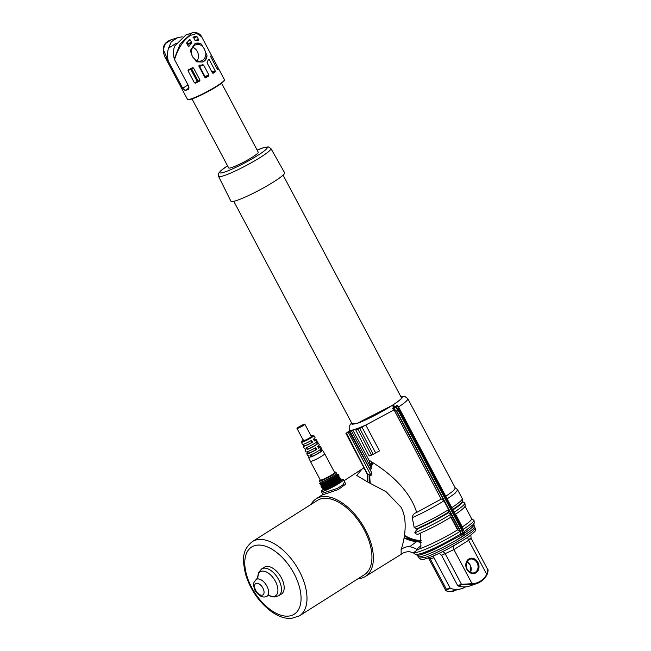 <?xml version="1.0" encoding="UTF-8"?>
<svg xmlns="http://www.w3.org/2000/svg" width="651" height="651" viewBox="0 0 651 651"><rect width="100%" height="100%" fill="white"/><g stroke="black" fill="none" stroke-linecap="round" stroke-linejoin="round"><path stroke-width="0.98" d="M192.297 56.474A8.512 7.055 71.9 0 0 191.549 54.009M206.961 55.107C207.059 57.793 206.074 59.835 204.007 61.251L202.42 61.991L196.342 61.837L195.194 59.68A8.512 7.055 71.9 0 0 201.297 60.893A8.512 7.055 71.9 0 0 205.814 52.951L206.961 55.107A9.911 8.211 -108.1 0 1 202.062 62.105M195.194 59.68L192.411 56.686L190.32 50.509L194.763 43.869L196.244 43.161L200.939 43.78L204.438 49.069L205.814 52.951M197.155 60.763A8.512 7.055 71.9 0 0 197.261 51.421A8.512 7.055 71.9 0 0 192.737 47.271M188.009 70.756L190.67 69.071L197.115 81.196L197.806 81.684L199.54 81.139L199.995 80.13L193.518 67.948L192.419 67.745L188.432 69.779L188.009 70.756L194.454 82.88L195.528 83.125L197.806 81.684A0.7 0.578 72.5 0 0 197.977 80.765L191.532 68.64A0.7 0.578 70.8 0 0 191.264 68.347M199.54 81.139L195.528 83.125M204.788 77.29L208.751 76.045L205.545 77.827M199.084 65.246L198.872 66.158L204.894 77.477L205.7 77.803M208.751 76.045L208.971 75.101L203.584 64.978L199.287 65.133M188.424 40.525L190.238 39.882L189.27 39.678L186.699 43.259L188.147 45.985L189.36 45.993L191.573 42.388L187.488 43.69L186.821 42.429M190.238 39.882L191.573 42.388M188.945 46.311L188.432 46.262M189.107 87.926L185.087 90.473L182.711 88.251L168.536 61.593L164.727 56.588L187.464 99.334A20.93 2.409 -28 0 0 198.189 96.031A20.93 2.409 -28 0 0 217.084 85.859A20.93 2.409 -28 0 0 224.424 79.682L201.696 36.928L196.911 33.453L190.271 35.423C183.086 40.582 177.845 48.646 174.549 59.623L174.273 58.883L180.189 43.91L191.899 32.989L185.877 34.959L174.566 46.164A20.93 17.341 71.9 0 0 174.273 58.883M188.367 89.358L188.725 86.282L174.549 59.623M185.087 90.473A20.93 2.409 -28 0 0 188.131 89.48L188.57 89.195M191.996 98.952L228.68 167.942A16.747 1.929 -28 0 0 237.265 165.297A16.747 1.929 -28 0 0 252.385 157.16A16.747 1.929 -28 0 0 258.252 152.22L221.568 83.222M299.403 615.879L364.357 574.735A43.959 24.103 -122.4 0 0 369.54 542.592A43.959 24.103 -122.4 0 0 342.882 504.907A43.959 24.103 -122.4 0 0 317.306 500.456L252.352 541.599C241.073 550.844 242.823 560.861 245.435 573.848C250.269 589.651 258.992 602.281 271.613 611.737C278.327 616.489 284.878 618.727 291.29 618.45L299.403 615.879A43.959 24.103 -122.4 0 0 304.587 583.735A43.959 24.103 -122.4 0 0 277.928 546.051A43.959 24.103 -122.4 0 0 252.352 541.599M268.798 595.47L274.136 597.016L278.693 595.787L281.435 594.054A15.909 8.723 -122.4 0 0 283.307 582.417A15.909 8.723 -122.4 0 0 273.664 568.779A15.909 8.723 -122.4 0 0 264.404 567.176L261.669 568.909L258.602 572.53L257.723 577.99M424.102 559.331C422.849 560.185 421.173 559.779 419.065 558.11L424.745 557.533C432.061 555.311 453.674 544.301 464.049 537.514L472.455 531.655L475.254 528.238C475.645 530.06 475.409 531.232 474.538 531.737C471.609 534.609 468.11 537.246 464.049 539.655L449.434 548.126C444.12 550.909 440.336 553.008 431.076 556.987L423.996 559.242M426.096 558.623L424.745 557.533M416.746 554.929C417.136 555.531 419.032 555.279 422.434 554.172L435.657 548.736L462.674 534.39L463.235 535.993A31.818 3.654 152 0 1 455.521 540.631L469.314 531.891A31.818 3.654 152 0 1 463.724 535.683L463.203 535.903M455.521 540.631A31.818 3.654 152 0 1 423.817 555.783A31.818 3.654 152 0 1 418.267 556.581L416.852 555.067M316.313 442.208L317.07 443.632A6.128 0.708 152 0 1 314.921 445.439A6.128 0.708 152 0 1 308.183 448.93L307.296 447.261M311.227 454.658L312.089 456.278A6.128 0.708 -28 0 0 318.819 452.779A6.128 0.708 -28 0 0 320.967 450.972L320.251 449.629M336.51 473.48L336.966 474.343A9.277 1.066 152 0 1 333.711 477.077A9.277 1.066 152 0 1 325.337 481.594A9.277 1.066 152 0 1 320.577 483.058L320.121 482.196M416.884 555.083A32.379 3.719 -28 0 0 422.45 554.204A32.379 3.719 -28 0 0 435.657 548.736M340.571 480.43L336.803 484.027L327.095 489.324L324.003 490.13L335.175 484.84L340.522 480.332L335.021 484.726L325.492 489.601L324.011 489.593M340.432 480.218L332.287 486.126L323.929 490.065A9.61 1.107 152 0 0 324.003 490.13M339.781 478.99L334.435 483.457L323.287 488.852L334.524 483.612L339.863 479.087M324.271 487.306L333.873 482.391L339.212 477.858L333.719 482.277L322.554 487.477L324.271 487.306M339.041 477.858L338.235 477.915M323.62 486.085L333.214 481.17L338.561 476.638L333.068 481.048L321.903 486.248L323.62 486.085M338.39 476.638L337.584 476.695M337.682 476.508L338.479 476.548M322.969 484.857L332.571 479.942L337.918 475.433L332.327 479.877L321.252 485.028L322.969 484.857M337.739 475.417L336.933 475.474M336.852 475.311L337.828 475.32M323.897 488.112L323.344 488.657M323.27 488.478L323.816 487.957M322.709 487.143L323.165 486.736M321.325 484.808L321.863 484.287M337.316 474.31L335.81 476.329L329.609 480.275L322.318 483.636C326.924 482.041 339.016 474.758 337.251 474.245L336.892 474.213M320.552 482.57L319.674 483.506L320.618 483.766L330.065 479.429L335.525 476.093L322.237 483.473L320.601 483.799L320.259 484.824L322.033 484.482L328.014 481.683L334.744 477.712L338.235 474.799L337.389 474.335M344.485 481.455L345.73 484.116L338.211 489.593L321.83 495.118L316.101 498.829A45.985 25.21 -122.4 0 0 311.056 504.419M358.107 578.69A45.985 25.21 -122.4 0 0 365.317 576.517A45.985 25.21 -122.4 0 0 365.309 529.572A45.985 25.21 -122.4 0 0 316.101 498.829M351.686 423.06L356.341 423.736L392.032 405.532L395.735 407.461L398.103 410.382L461.551 529.711L462.617 533.975L460.241 535.521L459.85 534.455C445.162 543.227 432.394 549.55 421.547 553.431L416.786 554.506C416.038 554.847 414.923 554.294 413.442 552.829L417.462 549.778C411.131 545.758 405.679 545.717 401.114 549.664C404.19 540.835 408.535 520.271 400.91 507.096L386.133 491.733L367.31 481.797L356.74 475.482L362.005 469.078L363.95 467.841M370.468 463.797L372.584 462.462M392.032 405.532L391.886 405.581C382.593 411.798 363.348 421.596 356.74 423.484L352.045 424.338L351.8 423.28M339.92 479.201L338.439 481.211L332.262 485.141L325.687 488.429L323.327 488.86L322.855 489.723A12.556 1.44 -28 0 0 321.325 491.448A12.556 1.44 -28 0 0 323.547 491.171A12.556 1.44 -28 0 0 336.266 485.068A12.556 1.44 -28 0 0 343.508 479.657A12.556 1.44 -28 0 0 341.287 479.933A12.556 1.44 -28 0 0 340.628 480.161M321.325 491.448L322.294 493.312L337.421 488.388L343.215 484.637L344.542 481.585M322.001 482.92A8.723 1.001 -28 0 0 322.676 482.725A8.723 1.001 -28 0 0 329.935 479.372A8.723 1.001 -28 0 0 336.062 475.442M462.617 533.975L462.674 534.39M358.847 428.627L358.571 428.098L352.777 430.01L368.946 460.111L373.235 462.885C387.369 471.763 409.625 489.047 416.664 512.451L441.191 499.105L393.643 409.113L441.191 499.105M404.409 535.879A48.15 26.398 -122.4 0 0 420.896 541.014A9.212 5.053 -122.4 0 1 421.099 541.014M404.483 535.374A47.45 26.016 -122.4 0 0 420.644 540.387A9.911 5.436 -122.4 0 1 421.099 540.403M233.79 201.33L352.337 424.289A27.912 3.206 -28 0 0 352.427 424.403M273.957 181.71A30.385 3.491 152 0 1 246.493 196.496A30.385 3.491 152 0 1 230.95 201.265L218.549 176.372A29.653 3.41 152 0 0 233.717 171.718A29.653 3.41 152 0 0 260.522 157.29A29.653 3.41 152 0 0 270.914 148.534L284.609 172.735A30.385 3.491 152 0 1 273.957 181.71M401.643 398.111A27.912 3.206 -28 0 0 401.626 398.087L283.079 175.127M445.919 496.55L398.176 406.761L399.584 409.438L398.599 410.073L462.047 529.393L462.747 528.897L399.34 409.65L397.501 406.314L396.223 407.152L395.482 406.476L397.086 405.353L398.567 406.956L447.139 498.886L454.87 493.474L457.694 489.926M445.992 496.16L453.275 490.927L455.334 488.087L407.811 398.721A33.071 3.8 152 0 1 398.567 406.956L398.371 407.127M452.038 508.089L447.139 498.886M454.146 512.052L462.34 526.903A33.071 3.8 152 0 0 471.593 518.66L464.96 506.193M471.21 518.383L473.716 520.149C474.099 519.425 474.628 524.136 473.57 524.267L464.668 531.379L464.765 532.648L463.162 534.072C470.73 529.027 474.31 525.837 473.904 524.503M462.047 529.393L463.016 532.778L464.309 531.957L462.991 528.693M463.203 529.092L464.309 531.957A0.7 0.57 -28.8 0 0 464.456 531.452L464.668 531.379M463.105 533.665L463.016 532.778M392.333 406.004L392.374 405.272A28.611 3.288 152 0 0 401.927 397.566A28.611 3.288 152 0 0 400.967 396.833M396.223 407.152L398.599 410.073M398.396 406.639L397.973 406.411A0.7 0.456 -27.4 0 0 397.501 406.314L397.086 405.353L398.168 406.265M372.169 463.349A48.15 26.398 -122.4 0 0 371.021 465.929M370.15 468.866A48.15 26.398 -122.4 0 0 369.996 469.574M369.369 474.742A48.15 26.398 -122.4 0 0 369.809 482.944M392.374 405.272L395.482 406.476M463.162 534.072L463.724 535.683M473.977 524.73L474.433 526.716A31.818 3.654 152 0 1 469.314 531.891M452.689 509.294L453.226 509.766A33.071 3.8 152 0 0 462.479 501.522L462.356 501.303M451.794 507.634A34.291 3.939 152 0 0 462.259 498.52C462.666 500.538 462.592 501.669 462.055 501.913A33.071 3.8 152 0 1 452.974 509.277M453.169 510.189L453.226 509.766M462.275 527.326L455.578 514.176A33.071 3.8 -28 0 0 464.659 506.803C465.473 506.893 464.985 502.344 464.611 503.011A34.267 3.939 152 0 1 454.203 512.166M455.293 514.192L454.642 512.988M373.186 462.853A47.45 26.016 -122.4 0 0 371.241 467.109M370.745 468.81A47.45 26.016 -122.4 0 0 370.411 470.339M369.874 474.929A47.45 26.016 -122.4 0 0 370.297 483.172M462.617 533.958L462.682 533.918A3.491 1.912 -122.4 0 0 462.625 533.47A6.282 3.442 -122.4 0 1 462.527 532.477A4.883 2.677 -122.4 0 0 461.673 529.515L398.225 410.195A4.883 2.677 -122.4 0 0 396.15 407.64A6.282 3.442 -122.4 0 1 395.32 406.883A3.491 1.912 -122.4 0 0 393.863 405.89M463.146 535.732L462.682 533.918M323.71 489.682L330.651 486.655L337.389 482.676L340.912 479.388M323.726 487.786L323.221 488.665L331.636 484.905L339.879 479.006M323.075 486.566L322.408 487.233M321.586 487.306L322.57 487.436L330.985 483.685L339.228 477.777M320.935 486.085L321.92 486.216L330.334 482.456L338.455 476.833L338.976 475.751L338.129 475.621M338.569 476.451L337.885 476.288M321.773 484.116L321.081 484.873M320.797 484.214L320.292 484.897L321.269 484.995L329.683 481.235L337.804 475.612L338.325 474.522L337.478 474.4M337.918 475.23L336.933 475.1M336.998 475.596L337.983 475.547M337.967 475.531L336.469 477.549L330.252 481.504L323.685 484.775L321.374 485.19L320.91 486.053L328.665 482.912L335.395 478.933L338.886 476.027L338.04 475.555M337.649 476.817L338.634 476.776M338.618 476.752L337.128 478.77L330.952 482.7L324.385 485.98L322.025 486.411L321.561 487.273L329.316 484.132L336.046 480.161L339.537 477.248L338.398 476.727M338.3 478.037L339.285 477.997M339.269 477.98L337.771 479.999L331.554 483.953L324.995 487.217L322.676 487.64L322.212 488.502L329.967 485.361L336.697 481.382L340.188 478.469L339.049 477.948M323.523 488.632L323.97 488.242M414.793 532.803C415.81 530.28 417.6 528.588 420.172 527.725A33.071 3.8 152 0 0 448.458 512.768L450.997 514.2L450.817 517.211A33.071 3.8 -28 0 1 420.749 532.957C418.292 534.666 416.306 534.609 414.793 532.803A34.275 3.939 152 0 0 450.997 514.2M443.933 500.847L448.62 509.652L448.213 512.313A33.071 3.8 -28 0 1 420.098 527.196C418.023 528.693 416.054 528.799 414.182 527.53L412.278 517.683C423.02 512.866 433.566 507.251 443.933 500.847L441.581 499.065M417.462 549.778L420.872 548.329A33.071 3.8 152 0 0 457.572 529.906L460.143 531.371L460.208 530.492L460.241 535.521L460.159 534.268L462.527 533.088M460.2 534.08L460.143 531.371M421.018 545.701L416.673 549.2M417.893 554.4L416.453 554.807L415.745 554.278M420.098 527.196L420.172 527.725M420.749 532.957L420.872 548.329M421.099 542.429L417.804 541.534M404.076 537.897A46.726 25.617 -122.4 0 0 416.721 541.502L421.099 542.56M416.786 541.502L409.748 546.645M413.458 552.845L409.292 551.609C405.549 551.861 402.831 552.772 401.154 554.343L401.114 549.664M393.367 409.349L392.553 408.226L393.595 409.08L393.741 408.69L396.809 411.269L460.208 530.492L461.551 529.711M394.994 406.785L392.553 408.226L393.741 408.69L395.735 407.461M393.326 409.308L396.459 411.456L398.103 410.382M326.061 489.373L325.809 488.909M327.233 488.364A8.723 1.001 -28 0 0 335.436 484.214A8.723 1.001 -28 0 0 339.806 480.902M319.674 483.506C320.211 484.157 323.677 482.798 330.065 479.429M337.251 474.245A9.61 1.107 152 0 1 337.324 474.31A9.61 1.107 152 0 1 335.525 476.093M369.825 468.915L349.856 431.141L352.777 430.01L351.353 430.685L371.493 468.785L369.841 469.306M368.946 460.111L371.493 468.785M394.132 409.829L365.789 425.062L379.525 450.899L375.66 452.901L361.948 427.121L365.789 425.062L358.571 428.098L358.945 428.561M358.953 428.032L360.255 427.731L355.812 430.091L359.767 428.496L373.267 454.341L369.166 455.96L355.812 430.091M349.978 430.368L346.153 433.265L348.383 432.533L371.062 475.433L367.091 473.847L345.901 433.297M346.381 432.891L367.522 474.18M352.769 430.002L350.417 430.335A33.071 3.8 -28 0 1 349.929 430.262L349.978 430.303M349.856 431.141L347.886 432.394L349.367 431.906L348.383 432.533M371.062 475.433L371.705 472.699L349.367 431.906M361.948 427.121L359.767 428.496M375.66 452.901L373.267 454.341M350.417 430.335L349.229 429.326L349.172 426.364L351.556 422.816M341.563 480.609L340.701 481.805C337.015 484.507 332.482 487.013 327.095 489.324M340.701 481.805L341.547 480.576L340.351 480.397M322.888 489.755L330.618 486.582L337.348 482.611L340.839 479.697L339.7 479.177M322.66 487.859L322.261 488.291M338.26 476.866L337.747 477.004M337.609 475.645L337.096 475.775M320.715 484.189L320.308 484.621M322.75 487.892L322.44 488.649L324.019 488.226L330 485.426L336.738 481.455L340.261 478.159M321.789 487.42L329.349 484.206L336.087 480.235L339.61 476.939M321.138 486.199L328.698 482.985L335.436 479.006L338.878 476.182M320.487 484.971L328.047 481.756L334.785 477.785L338.227 474.953M416.664 512.451C414.052 513.281 412.588 515.031 412.278 517.683M304.082 445.308A7.283 0.838 -28 0 0 303.268 446.252L304.155 448.132A7.389 0.846 152 0 0 304.814 448.157L305.718 450.044A7.486 0.863 -28 0 1 305.042 450.02L305.929 451.9A7.584 0.871 152 0 0 315.613 447.668L316.646 449.483L315.8 449.76L314.905 448.083M316.549 441.183L317.598 442.973L316.939 443.388M312.089 456.278L310.812 457.083L309.909 455.204A7.788 0.895 152 0 0 318.73 450.655A7.788 0.895 152 0 0 321.464 448.352L320.398 446.562A7.69 0.887 -28 0 0 318.77 446.83M310.975 440.694L311.894 442.42A6.128 0.708 152 0 1 304.294 445.715L303.521 444.259M303.854 439.726L301.356 441.801L302.381 444.364A7.185 0.822 152 0 0 311.487 440.393L312.521 442.208L311.894 442.42M320.398 446.562A7.69 0.887 -28 0 1 318.616 448.238L317.59 446.415A7.584 0.871 152 0 0 319.332 444.779L318.266 442.989A7.486 0.863 -28 0 0 317.598 442.973M333.231 476.084A9.35 1.074 152 0 1 324.792 480.633A9.35 1.074 152 0 1 319.999 482.106L319.413 481.008A9.35 1.074 -28 0 0 324.206 479.535A9.35 1.074 -28 0 0 332.645 474.986A9.35 1.074 -28 0 0 335.924 472.227L336.51 473.326A9.35 1.074 152 0 1 333.231 476.084M309.013 456.912A7.893 0.903 -28 0 0 308.59 457.547A7.893 0.903 -28 0 0 309.331 457.572L308.428 455.692A7.788 0.895 152 0 1 307.703 455.667L306.816 453.788A7.69 0.887 -28 0 0 316.646 449.483M301.372 442.216A7.063 0.814 -28 0 0 304.977 441.109A7.063 0.814 -28 0 0 311.373 437.667A7.063 0.814 -28 0 0 313.847 435.576L315.068 437.618A7.185 0.822 152 0 1 313.465 439.148L314.498 440.963A7.283 0.838 -28 0 0 316.134 439.409L317.2 441.199A7.389 0.846 152 0 1 314.612 443.38A7.389 0.846 152 0 1 306.295 447.668L307.199 449.556A7.486 0.863 -28 0 0 315.637 445.203A7.486 0.863 -28 0 0 318.266 442.989M320.74 448.344L321.789 450.134L320.845 450.728M310.812 457.083A7.893 0.903 -28 0 0 319.763 452.478A7.893 0.903 -28 0 0 322.522 450.142A7.893 0.903 -28 0 0 321.789 450.134M324.662 453.723L334.614 472.447A8.097 0.928 152 0 1 331.782 474.839A8.097 0.928 152 0 1 324.475 478.77A8.097 0.928 152 0 1 320.325 480.047L310.364 461.323A8.097 0.928 -28 0 0 310.364 461.323A8.097 0.928 -28 0 0 314.514 460.045A8.097 0.928 -28 0 0 321.822 456.107A8.097 0.928 -28 0 0 324.662 453.723A8.097 0.928 -28 0 0 324.654 453.714L322.522 450.142M316.134 439.409A7.283 0.838 -28 0 0 314.905 439.555M305.425 449.434A7.486 0.863 -28 0 0 305.042 450.02M307.947 452.583A7.69 0.887 -28 0 0 306.816 453.788M303.268 446.252A7.283 0.838 -28 0 0 312.521 442.208M296.97 428.407L303.48 440.646A4.467 0.513 -28 0 0 305.775 439.946A4.467 0.513 -28 0 0 309.803 437.773A4.467 0.513 -28 0 0 311.365 436.455L304.863 424.216A4.467 0.513 -28 0 0 302.569 424.916A4.467 0.513 -28 0 0 298.54 427.089A4.467 0.513 -28 0 0 296.97 428.407A4.467 0.513 -28 0 0 299.265 427.699A4.467 0.513 -28 0 0 303.293 425.534A4.467 0.513 -28 0 0 304.863 424.216M308.183 448.93L307.199 449.556M307.459 451.672L308.2 453.055A6.128 0.708 -28 0 0 315.8 449.76M314.343 438.497L315.117 439.954A6.128 0.708 152 0 1 314.392 440.784M318.477 447.986A6.128 0.708 -28 0 0 319.023 447.302L318.282 445.919M432.736 556.288L434.014 557.801L429.058 559.046L428.252 557.988M429.058 559.046L445.618 590.18L446.399 589.261L450.118 588.081L434.014 557.801M450.118 588.081L450.508 588.431L446.789 589.603C445.455 590.734 446.545 591.401 450.061 591.604L461.722 588.634A25.12 20.808 -108.1 0 1 450.508 588.431M465.62 586.868A25.12 20.808 -108.1 0 1 461.722 588.634M458.084 585.941A25.12 20.808 71.9 0 0 469.802 585.981L476.833 583.556C481.154 582.018 484.539 579.105 486.989 574.841L487.648 569.397C488.405 569.511 488.185 571.326 486.989 574.841L486.891 574.914A25.007 20.71 -108.1 0 1 476.833 583.556A25.007 20.71 -108.1 0 1 471.763 584.492L461.86 584.663L458.084 585.941L457.694 585.599L441.59 555.319L439.335 553.269M469.916 538.45C471.78 537.881 471.348 538.491 468.622 540.281L453.918 549.59L441.59 555.319M457.694 585.599L461.469 584.313L472.048 583.687A24.307 20.132 71.9 0 0 486.753 574.369L468.622 540.281A4.183 2.295 57.6 0 1 467.947 537.099M487.648 569.397L471.088 538.263L470.852 535.008M471.763 584.492L472.048 583.687L453.918 549.59A4.183 2.295 57.6 0 1 453.381 545.969M215.237 70.926L209.215 59.599L208.385 59.469L207.051 62.789L212.429 72.912L213.194 73.229L215.204 71.813L215.237 70.926L211.925 71.968M212.429 72.912L212.975 73.294M208.222 59.957L209.215 59.599L208.385 59.469M193.632 37.872L197.041 36.708L198.49 39.434L195.023 40.484M198.49 39.434L198.368 40.362M198.23 40.37L195.031 40.191L193.705 37.693L193.908 36.733L196.537 36.301L193.046 37.498M197.041 36.708L196.537 36.301M210.664 56.409L211.673 55.766L218.118 67.891L217.003 68.599M217.727 69.584L217.304 69.161L217.841 69.551L218.427 68.624L218.118 67.891M217.304 69.161L210.834 56.979L210.721 56.149L211.331 55.278L211.673 55.766L211.331 55.278M202.087 45.936A8.512 7.055 71.9 0 0 195.992 44.716A8.512 7.055 71.9 0 0 191.467 52.666M176.185 43.3L168.552 48.133A20.93 17.341 71.9 0 0 168.251 60.86L168.536 61.593M182.231 36.806L177.56 37.685L171.254 41.81L168.552 48.133M177.56 37.685L171.538 39.662L165.387 43.609L163.238 49.46L168.251 60.86M195.918 43.283A9.911 8.211 -108.1 0 1 200.939 43.78M204.78 77.266A0.7 0.578 72.5 0 0 204.878 76.387L199.548 66.369A0.7 0.578 71 0 0 198.856 66.011A12.629 10.457 -108.1 0 1 198.815 66.028M187.39 44.561A12.629 10.457 -108.1 0 1 187.431 44.52A0.7 0.578 72.3 0 0 187.488 43.69L187.032 43.886M256.299 579.414C253.817 582.01 252.938 584.15 253.678 585.827C254.671 588.781 253.28 589.619 259.415 595.405C262.337 597.252 264.835 597.496 266.902 596.153A9.911 5.436 -122.4 0 0 268.049 588.903A9.911 5.436 -122.4 0 0 262.044 580.423A9.911 5.436 -122.4 0 0 256.299 579.414L257.91 577.6L257.853 578.91M469.859 559.225L469.819 559.242C466.181 561.081 465.278 564.393 467.133 569.177C469.054 572.286 471.43 573.482 474.253 572.774L474.294 572.758A7.12 5.9 71.9 0 0 474.294 572.758A7.12 5.9 71.9 0 0 477.069 562.822A7.12 5.9 71.9 0 0 469.859 559.225A7.12 5.9 71.9 0 0 469.843 559.233M217.06 86.298A20.515 2.36 152 0 1 198.783 96.161A20.515 2.36 152 0 1 188.066 99.562M278.693 595.787A15.909 8.723 -122.4 0 0 280.573 584.15A15.909 8.723 -122.4 0 0 270.922 570.52A15.909 8.723 -122.4 0 0 261.669 568.909M268.839 595.47A14.257 7.82 -122.4 0 0 277.92 590.018A14.257 7.82 -122.4 0 0 268.497 573.23A14.257 7.82 -122.4 0 0 257.747 577.95M259.627 584.232A6.722 3.686 -122.4 0 0 254.565 585.892A6.722 3.686 -122.4 0 0 259 594.225A6.722 3.686 -122.4 0 0 264.054 592.565A6.722 3.686 -122.4 0 0 259.627 584.232M274.771 551.039A39.776 21.808 -122.4 0 0 244.833 560.853A39.776 21.808 -122.4 0 0 271.06 610.19A39.776 21.808 -122.4 0 0 301.006 600.368A39.776 21.808 -122.4 0 0 274.771 551.039M466.913 561.78A7.185 5.957 -108.1 0 1 470.209 565.052A7.185 5.957 -108.1 0 1 470.413 572.449M477.932 562.383A7.82 6.477 -108.1 0 1 476.06 572.742A7.82 6.477 -108.1 0 1 466.889 569.381A7.82 6.477 -108.1 0 1 468.761 559.022A7.82 6.477 -108.1 0 1 477.932 562.383M370.858 465.221L372.811 462.609A46.726 25.617 -122.4 0 0 370.85 465.18M367.848 474.262A46.726 25.617 -122.4 0 0 367.677 481.96M416.323 541.486A46.913 25.723 57.6 0 1 404.1 537.775L416.721 541.502M338.211 489.593L337.421 488.388M421.547 553.431A4.183 3.467 71.9 0 0 422.434 554.172M227.549 165.81A26.862 3.084 -28 0 0 225.14 171.88A26.862 3.084 -28 0 0 257.763 155.394A26.862 3.084 -28 0 0 257.121 150.088M399.584 409.438L446.846 498.324M392.52 405.223A28.888 3.32 -28 0 0 400.902 396.711M455.578 514.176L462.34 526.903M473.716 520.149A34.267 3.939 152 0 1 463.309 529.312M448.62 509.652A34.308 3.947 152 0 1 414.182 527.53M460.111 531.338A34.275 3.939 152 0 1 413.8 552.715M459.858 530.687L396.459 411.456M448.482 512.044L448.856 512.744M448.458 512.768L448.213 512.313M451.086 516.943L457.97 529.881M457.572 529.906L450.817 517.211M367.807 482.025A46.913 25.723 57.6 0 1 367.921 474.286L367.815 482.025M416.933 541.461L421.099 542.421M367.864 482.049A48.15 26.398 57.6 0 1 367.701 479.942M372.087 462.137A47.832 26.227 -122.4 0 0 371.208 463.333M371.534 455.179L358.05 429.359M319.413 481.008L320.113 479.657A8.935 1.025 -28 0 0 322.684 479.673A8.935 1.025 -28 0 0 332.222 474.693A8.935 1.025 -28 0 0 334.411 472.065L335.924 472.227M303.22 440.149A6.648 0.765 -28 0 0 303.008 441.427A6.648 0.765 -28 0 0 310.966 437.391A6.648 0.765 -28 0 0 311.105 435.95L313.847 435.576M429.278 557.647A4.183 3.483 72.9 0 1 430.287 558.949L446.399 589.261A0.7 0.578 -107.6 0 0 446.789 589.603M450.061 591.604A25.007 20.71 71.9 0 0 454.626 590.839M463.919 539.72C452.966 546.498 442.184 552.178 431.572 556.751M461.86 584.663A0.7 0.578 -108.7 0 1 461.469 584.313L445.357 554.009A4.183 3.45 70.8 0 0 442.363 551.779M182.711 88.251L187.993 84.907M224.278 80.309A20.515 2.36 152 0 1 217.117 86.266M208.971 75.101L204.422 76.59M199.092 66.573L203.584 64.978M202.852 64.636L198.824 66.036M199.995 80.13L194.454 82.88M190.548 68.713L193.518 67.948M217.385 69.291L218.427 68.624M187.374 44.528L191.475 43.235M212.324 72.717L215.204 71.813M266.902 596.153L269.229 595.47L268.017 594.957M224.424 79.682C223.993 80.342 226.987 79.691 217.092 86.282C208.344 91.889 193.941 98.895 189.531 99.652C188.041 99.847 187.358 99.741 187.464 99.334M470.396 572.432L470.876 571.212L470.16 565.06L466.905 561.797M419.065 558.11L418.227 556.532M344.07 480.698L362.005 469.078M323.929 488.177L323.685 487.705M323.278 486.948L323.034 486.484M322.627 485.727L322.383 485.255M227.533 165.785L220.966 170.578L218.638 173.28L218.549 176.372M257.104 150.064L264.656 147.321L268.285 146.874L270.914 148.534M462.259 498.52L457.702 489.951C458.597 490.447 454.878 487.119 454.903 487.811M473.887 523.347L473.969 524.852M407.811 398.721L404.881 396.402L400.78 396.483M462.096 501.246L464.611 503.011M322.44 488.649L323.205 488.698M340.18 478.623L339.846 479.063M339.529 477.403L339.195 477.842M337.828 477.15L337.552 476.63M337.21 475.995L336.811 475.23M322.294 493.312C322.416 494.597 322.253 495.199 321.83 495.118M343.508 479.657L344.469 481.431M371.941 462.047L370.932 463.504M349.831 430.571L349.506 429.961M365.317 576.517L401.154 554.343M338.52 475.523L337.747 475.499M337.869 474.294L337.096 474.278M340.831 479.852L340.408 480.503M416.453 554.807L416.941 555.116M308.59 457.547L310.364 461.315M475.254 528.238L474.416 526.659M445.618 590.18C445.186 590.677 446.651 591.149 450.012 591.613M201.696 36.928C199.605 31.777 192.444 32.184 191.899 32.989M164.727 56.588C161.399 47.783 163.67 42.136 171.547 39.662"/></g></svg>
